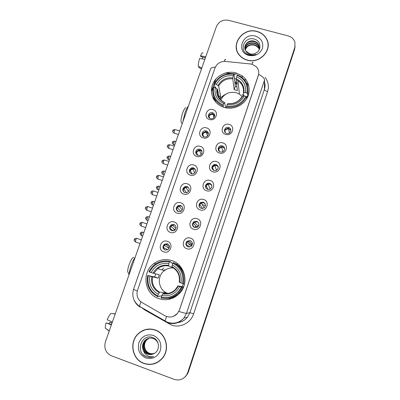 <?xml version="1.0" encoding="UTF-8"?>
<svg xmlns="http://www.w3.org/2000/svg" width="400" height="400" viewBox="0 0 400 400"><rect width="100%" height="100%" fill="white"/><g stroke="black" fill="none" stroke-linecap="round" stroke-linejoin="round"><path stroke-width="0.6" d="M171.83 260.595C165.52 258.645 159.615 259.58 154.12 263.405C141.36 271.95 144.115 294.095 158.8 298.635C166.61 301.005 173.505 299.28 179.475 293.455C189.525 283.455 184.95 264.48 171.83 260.595M178.075 264.145L176.33 264.055M236.125 72.93C226.555 70.215 215.475 75.875 212.35 85.06C209.085 94.205 214.615 104.735 224.295 107.46L224.38 107.485C232.87 109.93 242.835 105.84 247.015 98.175C251.255 90.54 249 80.695 241.995 75.725L236.125 72.93M209.505 119.5C202.9 117.815 206.49 107.49 212.915 109.625C219.53 111.27 215.965 121.655 209.505 119.5M212.535 112.735L212.32 112.68C208.53 111.695 206.69 117.67 210.5 118.625L210.89 118.715C214.645 119.485 216.245 113.645 212.535 112.735M203.16 137.87C196.535 136.14 200.16 125.72 206.605 127.9C213.235 129.59 209.64 140.075 203.16 137.87M206.255 130.925L205.51 130.795C201.89 130.43 200.685 135.99 204.2 136.875L205.12 137.01C208.675 137.185 209.68 131.77 206.255 130.925M196.755 156.42C190.11 154.645 193.77 144.125 200.23 146.355C206.885 148.085 203.25 158.67 196.755 156.42M199.915 149.29L198.675 149.165C195.285 149.31 194.58 154.465 197.845 155.295L199.255 155.4C202.555 155.095 203.095 150.085 199.915 149.29M190.285 175.145C183.625 173.33 187.315 162.705 193.795 164.985C200.47 166.76 196.8 177.445 190.285 175.145M193.515 167.83L191.835 167.765C188.61 169.685 188.47 171.725 191.425 173.89L193.26 173.92C196.35 171.93 196.435 169.9 193.515 167.83M183.755 194.055C177.075 192.19 180.805 181.47 187.3 183.795C193.99 185.615 190.29 196.405 183.755 194.055M187.055 186.545L185 186.58C182.105 188.65 182.085 190.68 184.945 192.665L187.14 192.585C189.905 190.465 189.88 188.45 187.055 186.545M177.165 213.15C170.46 211.24 174.225 200.41 180.74 202.785C187.45 204.655 183.715 215.55 177.165 213.15M180.535 205.445L178.165 205.59C175.555 207.765 175.63 209.775 178.4 211.62L180.89 211.42C183.385 209.21 183.265 207.215 180.535 205.445M170.505 232.425C163.785 230.47 167.585 219.535 174.12 221.965C180.85 223.875 177.075 234.88 170.505 232.425M173.945 224.525L171.325 224.79C168.945 227.035 169.105 229.025 171.795 230.765L174.525 230.44C176.795 228.17 176.6 226.195 173.945 224.525M163.78 251.895C157.04 249.89 160.88 238.85 167.43 241.33C174.18 243.29 170.37 254.4 163.78 251.895M167.295 243.79L164.465 244.17C162.28 246.46 162.5 248.435 165.12 250.09L168.055 249.65C170.135 247.34 169.885 245.385 167.295 243.79M225.735 134.415C219.045 132.685 222.62 122.24 229.13 124.415C235.83 126.105 232.28 136.615 225.735 134.415M228.655 127.47L228.065 127.355C224.345 126.805 222.99 132.525 226.63 133.435L227.435 133.565C231.08 133.875 232.18 128.335 228.655 127.47M219.415 153.01C212.705 151.235 216.315 140.69 222.845 142.915C229.565 144.65 225.98 155.26 219.415 153.01M222.4 145.885L221.19 145.755C217.755 145.86 217.04 151.065 220.355 151.9L221.77 152.01C225.105 151.71 225.615 146.68 222.4 145.885M213.035 171.785C206.305 169.97 209.95 159.32 216.495 161.595C223.235 163.37 219.62 174.085 213.035 171.785M216.09 164.47L214.345 164.42C211.15 166.365 211.045 168.405 214.025 170.545L215.955 170.55C218.98 168.525 219.025 166.5 216.09 164.47M206.59 190.745C199.84 188.88 203.52 178.13 210.09 180.455C216.845 182.275 213.195 193.095 206.59 190.745M209.715 183.235L207.535 183.31C204.735 185.42 204.765 187.44 207.63 189.37L209.97 189.235C212.615 187.07 212.53 185.07 209.715 183.235M200.085 209.89C193.315 207.975 197.03 197.12 203.615 199.5C210.395 201.365 206.71 212.29 200.085 209.89M203.275 202.185L200.75 202.4C198.275 204.615 198.415 206.605 201.175 208.38L203.84 208.09C206.175 205.84 205.99 203.875 203.275 202.185M193.515 229.22C186.725 227.26 190.48 216.295 197.08 218.725C203.88 220.64 200.16 231.675 193.515 229.22M196.78 221.315L193.985 221.675C191.765 223.95 191.99 225.915 194.655 227.57L197.57 227.135C199.665 224.84 199.4 222.9 196.78 221.315M186.88 248.74C180.07 246.735 183.86 235.665 190.485 238.145C197.305 240.105 193.54 251.25 186.88 248.74M190.215 240.635L187.205 241.13C185.195 243.44 185.48 245.385 188.07 246.95L191.19 246.38C193.09 244.055 192.765 242.14 190.215 240.635M198.35 225.615L198.055 225.805L198.35 225.615M190.76 242.455L190.41 242.725L190.76 242.455M191.97 243.435L191.545 243.77L191.97 243.435M191.35 244.14L191.68 243.875M208.655 117.13C208.85 114.77 210.17 113.66 212.615 113.81L214.715 115.435M202.425 135.485C202.385 133.23 203.525 132.01 205.85 131.82L206.59 131.95L208.415 133.425M196.165 154.05C195.9 151.89 196.86 150.565 199.055 150.08L200.29 150.205L202.03 151.545M189.89 172.83C189.385 170.735 190.175 169.315 192.26 168.57L193.935 168.635L195.545 169.795M183.615 191.835C182.84 189.785 183.46 188.265 185.47 187.275L187.515 187.24L188.94 188.18M177.36 211.055C176.27 209.045 176.71 207.42 178.68 206.17L181.035 206.025L182.195 206.7M171.155 230.47C169.68 228.52 169.92 226.785 171.885 225.255L174.49 224.99L175.285 225.38M164.995 250.045C163.075 248.21 163.1 246.37 165.07 244.515L168.195 244.26M224.64 131.67C224.84 129.535 226.05 128.45 228.27 128.405L228.855 128.52L230.88 130.375M218.425 150.25C218.405 148.255 219.41 147.07 221.44 146.695L222.64 146.82L224.615 148.58M212.185 169.055C211.955 167.155 212.77 165.885 214.63 165.25L216.365 165.3L218.27 166.91M205.93 188.1C205.475 186.25 206.12 184.89 207.865 184.025L210.035 183.955L211.815 185.36M199.695 207.39C198.97 205.555 199.445 204.095 201.13 203.005L203.64 202.785L205.225 203.92M193.525 226.925C192.435 225.1 192.73 223.51 194.405 222.16L197.18 221.805L198.465 222.59M187.45 246.67C185.895 244.895 185.965 243.17 187.67 241.495L190.66 241.005L191.48 241.415M250.425 63.96L252.06 64.265L256.21 66.635C258.615 69.19 259.32 72.155 258.325 75.53L179.42 310L177.48 313.455C173.785 317.255 169.595 318.02 164.91 315.745L141.93 302.51C137.57 299.53 136.105 295.42 137.53 290.185L215.015 67.905C216.95 63.45 220.43 61.3 225.44 61.45L250.425 63.96M179.16 265.81L179.96 265.98M213.675 97.205L213.23 98.49M246.14 79.895L244.28 79.7M236.23 78.86L234.325 78.66M170.46 298.785L170.765 298.885M257.005 31.425C242.7 26.94 229.55 45.28 239.77 55.63C241.76 57.815 244.24 59.32 247.215 60.155C259.84 64.2 272.95 49.865 266.655 38.99C264.6 35.18 261.385 32.655 257.005 31.425M236.34 46.25L236.315 48.26M155.255 329.97C148.765 327.92 142.985 329.265 137.91 334.005C128.94 342.4 132.285 359.6 143.84 363.46C151.31 365.78 157.645 363.875 162.855 357.74C170.185 348.685 165.895 333.4 155.255 329.97M145.96 329.44L141.305 331.545M267.035 40.22L267.825 42.185M178.86 311.42C183.165 312.76 185.705 313.4 186.48 313.335L264.535 79.99C264.415 78.22 262.46 76.325 258.66 74.315L179.47 309.995L177.495 313.45L173.47 316.355M185.245 376.715L187.05 374.445L188.08 372.185L294.67 48.515L295.09 46.345L294.67 48.515L188.08 372.185L187.05 374.445L185.245 376.715M174.105 379.35C179.32 380.905 183.515 379.39 186.685 374.81L187.72 372.54L294.82 47.38L294.985 42.475C293.985 39.15 291.715 36.96 288.175 35.915L228.665 20.32C222.895 19.38 218.805 21.475 216.395 26.605L105.39 341.905C103.775 348.335 105.795 352.97 111.45 355.805L174.105 379.35M153.45 363.815L158.26 361.955M268.15 46.23L267.975 44.22M185.62 376.34L187.41 374.08L188.435 371.835L294.52 49.64L294.94 47.485M234.965 83.86L237.375 84.115M247.29 85.16L248.665 85.305M213.915 99.71L214.18 98.935M213.935 98.195L213.595 99.175M248.385 84.36L246.955 84.21M237.27 83.19L234.855 82.935M267.865 48.255L267.985 46.225M247.265 60.005C259.77 64.01 272.745 49.805 266.5 39.04C264.46 35.28 261.28 32.79 256.955 31.575C242.805 27.135 229.79 45.265 239.885 55.51C241.855 57.68 244.315 59.18 247.265 60.005M245.185 49.695C246.735 45.55 249.865 43.915 254.565 44.795C256.345 45.35 257.735 46.44 258.73 48.075L259.335 49.46M245.27 49.905C246.905 45.915 250.005 44.355 254.575 45.235L256.26 45.99L258.73 48.075M244.925 48.84C246.085 44.095 249.28 42.155 254.515 43.015C256.31 43.57 257.705 44.67 258.71 46.315L259.565 48.81M244.975 49.055C246.245 44.455 249.43 42.59 254.525 43.46C256.315 44.015 257.715 45.115 258.715 46.755L259.53 49.01M245.905 51.035L249.91 53.82C252.055 54.355 254.1 54.065 256.04 52.955C261.96 49.895 260.87 40.945 254.725 39.225C244.115 35.485 238.15 51.64 248.64 54.755L249.17 54.915C251.505 55.515 253.8 55.34 256.06 54.375C253.785 55.115 251.615 55.105 249.545 54.355C247.805 53.67 246.59 52.565 245.905 51.035C242.14 46.325 248.24 39 254.465 41.21C256.27 41.77 257.68 42.875 258.69 44.53L259.545 48.98M244.82 48.185C245.605 43.015 248.825 40.845 254.475 41.665C256.28 42.22 257.685 43.325 258.695 44.98L259.615 48.145M255.41 36.105C242.485 32.16 235.535 52.28 248.83 55.415C255.235 56.47 259.76 54.16 262.4 48.485C263.705 42.475 261.38 38.345 255.41 36.105M259.29 49.555L258.735 48.365M236.475 48.23L236.74 50.23M202.395 58.945L202.685 57.105M205.785 56.745L200.535 55.825L200.72 56.565L205.395 57.85M203.025 52.95C202.465 52.32 201.635 53.28 200.535 55.825M201.78 68.115L198.34 66.22C198.25 64.25 198.67 61.66 199.61 58.45L204.855 59.38M198.935 66.545L198.65 67.355L201.495 68.925M198.65 67.355L198.965 67.53M158.15 361.81L162.36 358.36M143.9 363.285C151.285 365.58 157.555 363.695 162.71 357.635C169.97 348.675 165.73 333.54 155.2 330.14C148.77 328.11 143.045 329.445 138.02 334.14C129.15 342.455 132.465 359.47 143.9 363.285M154.4 353.36C152.62 354 150.895 354 149.215 353.36C144.17 351.59 142.55 344.02 146.56 340.01L148.97 338.245M154.52 353.29C152.765 353.895 151.07 353.885 149.43 353.26C144.39 351.495 142.775 343.94 146.775 339.935L149.08 338.225M153.92 353.625C152.035 354.41 150.18 354.455 148.365 353.765C143.28 351.985 141.655 344.355 145.695 340.315L148.535 338.355M154.025 353.57C152.165 354.305 150.35 354.34 148.58 353.665C143.505 351.885 141.88 344.27 145.915 340.24L148.645 338.325M143.475 350.56C144.445 352.255 145.82 353.45 147.6 354.135C149.845 354.915 152.015 354.71 154.105 353.52C160.41 350.48 159.52 339.975 153.03 337.69C141.87 332.82 134.875 351.855 145.765 356.515L146.315 356.74C148.76 357.61 151.195 357.555 153.615 356.565C151.26 357.055 149.045 356.67 146.97 355.41C145.22 354.285 144.055 352.67 143.475 350.56C141.825 347.035 142.275 343.725 144.815 340.625C147.22 338.27 150.015 337.56 153.2 338.51C155.855 339.545 157.565 341.48 158.335 344.32M153.615 353.79C151.635 354.715 149.67 354.81 147.715 354.075C142.605 352.285 140.97 344.61 145.035 340.545L148.21 338.455M153.4 335.42C146.72 333.78 141.88 336.21 138.89 342.71C137.235 349.72 139.515 354.795 145.725 357.93C152.46 359.62 157.325 357.18 160.325 350.61C161.93 343.545 159.62 338.485 153.4 335.42M151.215 329.065L145.975 329.62M153.615 356.565C149.81 357.96 146.395 357.38 143.37 354.825M181.625 122.855L181.035 121.75C180.89 119.535 181.445 116.565 182.69 112.84C183.95 109.445 185.01 107.745 185.875 107.75M188.385 106.165C187.32 107.235 186.195 109.415 185.01 112.715L182.77 122.11M242.1 96.52L239.425 94.145L236.135 92.665C229.12 91.33 224.015 93.78 220.815 100.015M223.275 107.135L223.23 105.11C215.575 101.37 212.395 95.405 213.69 87.215L215.245 87.66C214.165 94.92 217 100.23 223.75 103.59L224.615 102.58L225.59 107.785M219.395 98.325L217.5 89.265L215.245 87.66M215.705 87.935L215.545 87.205L214.8 86.8L214.195 84.05L214.815 83.98C218.915 76.625 225.245 73.4 233.805 74.29L233.29 75.785C225.7 75.055 220.06 77.93 216.37 84.42L218.615 86.035L220.725 96.56L219.83 98.915M246.925 93.045L247.63 93.49C248.85 86.615 246.675 81.055 241.105 76.8L237.44 74.85L237.19 75.23C244.87 78.845 248.115 84.785 246.925 93.045L245.34 92.595C246.335 85.28 243.445 79.99 236.675 76.725L236.13 79.76L237.38 90.61L234.18 89.705L232.76 78.82L233.29 75.785M243.585 95.595L242.165 94.475M233.805 74.29L234.06 73.915L235.285 86.46L236.945 86.835M247.63 93.49L247.81 96.15L247.11 96.14L247.225 97.78M213.435 95.94L215.825 102.245M226.45 106.985C235.535 108.025 242.225 104.615 246.525 96.765L245.815 96.32C241.69 103.795 235.3 107.05 226.63 106.09L226.63 107.98M246.67 98.77L246.525 96.765M213.69 87.215L213.075 87.285C211.685 95.865 215.01 102.105 223.05 106.005M234.06 73.915C225.09 72.955 218.47 76.33 214.195 84.05M226.63 106.09L227.15 104.57C234.83 105.355 240.525 102.455 244.23 95.87L245.815 96.32M223.75 103.59L223.23 105.11M216.37 84.42L214.815 83.98M244.23 95.87L242.27 96.195C239.105 101.615 234.345 104.06 227.99 103.53L227.15 104.57M247.81 96.15L248.02 90.285M236.675 76.725L237.19 75.23M243.615 95.92L243.37 92.94L245.34 92.595M235.285 86.46L234.18 89.705M220.725 96.56L218.915 96.04M128.2 272.735L127.705 271.645C127.62 269.97 128.105 267.595 129.155 264.53C130.935 259.84 132.445 257.435 133.685 257.31M135.285 256.985C133.885 258.94 132.535 261.715 131.24 265.31C129.995 268.92 129.325 271.885 129.22 274.21M173.425 267.985C170.085 267.69 167.055 268.57 164.345 270.615C156.31 276.345 158.345 290.44 167.745 293.32M161.635 296.07L159.4 295.99L159.04 296.74L157.635 296.7L157.75 295.97C149.905 291.48 146.75 284.695 148.28 275.615L149.885 276.17C148.595 284.225 151.41 290.265 158.325 294.295L159.6 292.15L164.89 292.54L167.415 293.515M169.4 262.02L169.76 261.35C164.38 260.24 159.42 261.305 154.88 264.54C152.315 266.47 150.345 268.905 148.97 271.845L149.52 272.05C153.93 264.02 160.555 260.675 169.4 262.02L168.835 263.665C160.99 262.54 155.085 265.52 151.12 272.605L159.32 274.81L158.16 278.18L149.885 276.17M172.47 267.405L168.57 265.99L168.835 263.665M171.605 297.715L173.6 297.775M180.21 266.265L178.545 265.585M183.41 287.4L181.345 287.085C176.905 295.255 170.205 298.63 161.25 297.2L161.13 297.93C167.81 299.285 173.63 297.525 178.595 292.645L182.155 287.345M148.28 275.615L154.695 276.985L155.715 273.935M169.76 261.35L170.99 261.865L170.825 262.64L172.8 263.445M165.705 298.415C171.145 298.575 175.815 296.68 179.72 292.74L183.23 287.515M147.73 275.405C146.095 284.92 149.395 292.015 157.635 296.7M161.25 297.2L161.825 295.525C169.76 296.72 175.725 293.715 179.71 286.52L181.345 287.085M158.325 294.295L157.75 295.97M151.12 272.605L149.52 272.05M179.71 286.52L178.015 285.85L183.575 286.995M166.615 293.595L163.08 293.37L161.825 295.525M163.815 267.98L161.735 269.835M182.355 286.57L183.38 283.74L184.43 283.955C185.92 274.475 182.585 267.5 174.42 263.035L173.24 262.535L172.88 263.205C180.755 267.55 183.985 274.305 182.565 283.47L183.375 283.74C184.89 274.13 181.51 267.065 173.24 262.535M182.565 283.47L180.935 282.91C182.13 274.785 179.255 268.77 172.32 264.855L172.88 263.205M179.23 282.26L180.935 282.91M172.32 264.855L171.985 267.065L172.52 267.35M154.695 276.985L158.16 278.18M164.89 292.54L164.345 294.13M170.805 298.875L168.915 298.285M163.88 270.48L164.905 269.62M167.64 293.31L168.43 293.855M230.85 129.985L228.63 128.97C227.06 128.855 225.805 129.425 224.87 130.67L225.3 132.65M224.515 148.015L223.145 147.275L221.715 147.115L218.685 148.835L219.425 151.445M218.035 166.165L216.925 165.615L214.845 165.55L212.44 167.18L213.635 170.4M211.38 184.45L210.64 184.13L208.03 184.215L206.14 185.695L207.965 189.46M202.895 202.645L201.27 203.075L199.775 204.385L202.455 208.525M199.835 207.54L199.61 207.205M198.77 225.63L196.79 227.115L197.3 227.305M197.345 221.56L196.94 221.51M195.1 221.825L193.35 223.26L196.79 227.115M197.26 227.325L195.205 226.655M194.78 227.61L192.925 225.605M192.45 243.795L190.65 245.22L191.82 245.645M191.855 245.66L189.07 244.73M186.88 242.325L190.65 245.22M189.785 247.05L186.335 244.515M214.695 115.22L213.165 114.49C211.45 114.2 210.065 114.735 209 116.105L209.595 118.195M208.345 133.065L206.335 132.355C204.855 132.315 203.675 132.885 202.79 134.065L203.72 136.685M201.87 151.045L199.485 150.475L196.52 152.185L197.9 155.31M195.25 169.17L192.645 168.845L190.195 170.48L192.155 174.03M187.48 187.23L185.825 187.43L183.81 188.95L186.49 192.77M183.985 192.165L183.415 191.375M180.22 205.875L179.02 206.21L177.365 207.595L180.87 211.43M178.6 211.68L176.8 209.77M172.81 224.905L170.855 226.415L175.185 229.915M175.06 230.03L173.87 229.635M173.26 230.895L170.195 228.505M169.285 248.03L164.285 245.42L165.38 244.335M169.22 248.19L167.655 247.665M167.86 249.775L163.56 247.615M112.425 321.92L107.205 319.82C108.59 316.5 109.86 314.4 111.005 313.525L115.225 313.96M111.505 324.53L106.14 322.825L111.365 324.935M106.14 322.825C105.37 325.445 105.12 327.265 105.39 328.28L109.195 331.095M112.1 322.84L109.745 322.29L112.005 323.115M109.125 323.66L109.745 322.29M115.28 313.815L111.735 313.6M265.11 77.41C268.32 81.67 269.15 86.375 267.6 91.525L193.645 313.81L189.89 312.715L264.405 89.425C265.205 86.95 265.24 84.485 264.505 82.035M193.645 313.81C190.795 323.025 180.105 328.39 171.34 325.015L144.665 309.905L141.325 307.37M178.23 322.42C181.96 321.9 185.04 320.155 187.47 317.19L189.89 312.715L186.48 313.335L183.94 318.025C179.46 323.095 174.045 324.68 167.695 322.775M252.975 62.64C252.85 61.62 252.55 62.165 252.085 64.27M137.255 291.11L133.535 289.305L210.635 68.815C211.105 67.71 212.655 67.175 215.29 67.21M140.93 301.845C140.07 303.985 139.66 305.51 139.69 306.425L140.23 307.16M139.785 306.89C137.41 305.375 135.615 303.325 134.395 300.74M225.615 59.905C225.315 58.885 224.875 59.385 224.295 61.4M166.555 316.5L165.015 321.06L165.36 321.69L165.91 321.56M187.72 372.54L188.435 371.835M294.82 47.38L294.52 49.64M264.535 79.99L264.405 89.425C264.59 90.21 265.655 90.91 267.6 91.525M144.91 309.44L144.74 309.765M226.79 72.65L226.85 73.045L225.41 72.99M236.245 74.015L226.85 73.045L224.185 73.38M215.62 79.31L211.385 91.35M215.175 79.865L215.225 80.65L211.4 91.665M227.235 73.3L230.545 73.64M234.735 81.99L237.165 82.245M246.54 83.23L248.03 83.39M217.5 89.265C216.7 95.215 219.02 99.635 224.465 102.515M232.76 78.82C226.46 78.295 221.745 80.7 218.615 86.035M227.76 103.61C234.445 104.23 239.435 101.69 242.72 95.99M216.91 88.675C216.04 95.005 218.525 99.66 224.37 102.64M232.865 77.87C226.245 77.295 221.295 79.82 218.025 85.44M243.825 92.725C244.625 86.355 242.1 81.72 236.24 78.815M243.38 92.92C244.065 87.795 242.265 83.735 237.99 80.745L236.13 79.76M152.535 277.015C151.57 283.695 153.925 288.74 159.6 292.15M168.57 265.99C164.605 265.31 160.99 266.19 157.72 268.635L153.765 273.46M162.675 293.89C169.59 294.85 174.81 292.22 178.345 286M151.78 276.785C150.74 283.805 153.21 289.1 159.19 292.665M168.545 265.39C161.705 264.48 156.525 267.09 153.015 273.225M163.08 293.37C167.76 294.165 171.855 292.895 175.365 289.56L177.995 285.85M179.565 282.4C180.535 275.33 178.02 270.055 172.02 266.575M179.38 277.67C178.62 272.91 176.175 269.415 172.04 267.175M168.51 265.645L167.895 265.88M171.305 297.8L173.24 297.945M172.415 142.425L173.885 142.455C174.285 141.41 174.585 141.005 174.785 141.235L175.915 141.58M173.74 144.74L173.885 142.455M167.17 157.285L168.63 157.37C169.04 156.295 169.35 155.87 169.56 156.105L170.68 156.45M168.49 159.61L168.63 157.37M164.1 171.025C161.36 171.2 162.32 171.955 161.86 172.175L163.33 172.4C163.755 171.29 164.075 170.855 164.295 171.085L165.405 171.435M163.195 174.595L163.33 172.4M158.79 186.12C155.63 186.56 157.05 187.155 156.53 187.275L157.99 187.545C158.43 186.405 158.765 185.95 158.985 186.185L160.09 186.535M157.86 189.7L157.99 187.545M153.44 201.33C150.655 201.5 151.65 202.235 151.16 202.495L152.61 202.81C153.065 201.635 153.41 201.16 153.64 201.395L154.735 201.75M152.485 204.92L152.61 202.81M148.055 216.66C145.25 216.815 146.235 217.575 145.75 217.83L147.19 218.195C147.655 216.98 148.01 216.49 148.25 216.725L149.335 217.08M147.065 220.26L147.19 218.195M142.625 232.105C139.805 232.255 140.785 233.015 140.295 233.285L141.725 233.7C142.205 232.45 142.57 231.94 142.82 232.17L143.895 232.53M141.605 235.725L141.725 233.7M175.025 129.535C172.275 129.745 173.24 130.505 172.79 130.71L174.315 130.815C174.72 129.76 175.025 129.355 175.23 129.6L179.665 130.93M174.18 133.19L174.315 130.815M169.675 144.715C166.915 144.905 167.88 145.67 167.42 145.885L168.935 146.035C169.35 144.95 169.67 144.53 169.885 144.78L174.315 146.13M168.805 148.37L168.935 146.035M164.28 160.005C161.09 160.465 162.525 161.07 162.005 161.185L163.51 161.38C163.945 160.26 164.27 159.825 164.49 160.075L168.92 161.445M163.385 163.665L163.51 161.38M158.85 175.42C156.04 175.6 157.04 176.345 156.55 176.6L158.045 176.845C158.49 175.69 158.83 175.235 159.06 175.49L163.485 176.885M157.925 179.085L158.045 176.845M153.375 190.955C150.545 191.125 151.535 191.895 151.05 192.14L152.535 192.435C152.995 191.245 153.345 190.775 153.585 191.025L158.01 192.44M152.42 194.63L152.535 192.435M147.855 206.61C145.015 206.77 146 207.54 145.505 207.805L146.98 208.15C147.455 206.92 147.82 206.43 148.065 206.68L152.49 208.125M146.87 210.3L146.98 208.15M142.29 222.395C139.44 222.535 140.415 223.33 139.92 223.595L141.38 223.99C141.875 222.725 142.25 222.215 142.5 222.465L146.925 223.93M141.275 226.095L141.38 223.99M136.685 238.3C133.785 238.455 134.8 239.23 134.285 239.515L135.735 239.96C136.245 238.655 136.635 238.125 136.895 238.37L141.315 239.86M135.63 242.02L135.735 239.96M155.725 263.945L154.12 263.405M214.495 116.72L213.995 114.78M212.615 113.81L212.32 112.68M205.85 131.82L205.51 130.795M199.055 150.08L198.675 149.165M192.26 168.57L191.835 167.765M185.47 187.275L185 186.58M178.68 206.17L178.165 205.59M171.885 225.255L171.325 224.79M165.07 244.515L164.465 244.17M228.27 128.405L228.065 127.355M221.44 146.695L221.19 145.755M214.63 165.25L214.345 164.42M207.865 184.025L207.535 183.31M201.13 203.005L200.75 202.4M194.405 222.16L193.985 221.675M187.67 241.495L187.205 241.13M242.155 77.6L241.995 75.725M138.26 333.905L137.91 334.005M177.915 322.555C181.8 322.07 184.99 320.28 187.47 317.19L183.94 318.025C179.275 322.97 173.705 324.35 167.235 322.165L139.69 306.425C133.655 302.115 131.605 296.41 133.535 289.305M186.685 374.81L187.41 374.08M216.135 78.72L215.225 80.65M236.27 74.235L234.07 74.005M258.715 46.755L258.71 46.315M258.695 44.98L258.69 44.53M239.91 55.78L239.885 55.51M163.105 357.4L162.71 357.635M181.035 121.75L182.155 123.855M208.42 133.49L207.405 133.19M241.145 83.64L241.015 82.25M239.425 94.145L237.99 80.745C242.3 83.71 244.095 87.775 243.37 92.94M225.73 94.185C223.64 95.165 221.72 96.805 219.975 99.095M127.705 271.645L129.065 274.655M164.345 270.615L157.72 268.635C160.935 266.175 164.535 265.265 168.52 265.905M180.435 292.355L180.1 292.325M179.72 292.74L178.595 292.645M171.985 267.065C177.735 270.425 180.145 275.49 179.215 282.265M171.42 297.765L173.32 297.91M174.595 141.18C171.885 141.375 172.855 142.11 172.395 142.325C172.75 142.615 171.18 142.405 173.545 144.68L174.7 145.035M228.63 128.97L229.41 133.025M169.365 156.045C166.64 156.235 167.6 156.985 167.15 157.19C167.505 157.47 165.93 157.255 168.295 159.55L169.46 159.91M221.715 147.115L222.895 151.645M217.045 169.99L216.635 169.865M161.86 172.175C162.22 172.46 160.64 172.215 163 174.535L164.185 174.905M214.845 165.55L216.505 170.33M211.765 185.205L211.01 184.97M205.475 205.67L202.575 204.745M156.53 187.275C156.9 187.55 155.31 187.3 157.665 189.635L158.865 190.02M208.03 184.215L210.285 189.075M151.16 202.495C151.525 202.8 149.945 202.485 152.29 204.855L153.5 205.25M201.27 203.075L204.23 207.825M145.75 217.83C146.115 218.125 144.53 217.805 146.87 220.2L148.095 220.6M194.535 222.12L197.915 226.03M140.295 233.285C140.665 233.58 139.075 233.26 141.41 235.66L142.65 236.075M187.85 241.37L191.545 244.29M172.79 130.71C173.025 131.095 171.705 131.275 173.97 133.13L178.42 134.47M213.165 114.49L213.97 117.58M167.42 145.885C167.66 146.255 166.33 146.435 168.595 148.305L173.065 149.67M206.335 132.355L207.535 135.995M162.005 161.185C162.37 161.465 160.765 161.255 163.175 163.6L167.67 165M199.485 150.475L201.145 154.465M156.55 176.6C156.92 176.885 155.305 176.65 157.715 179.02L162.23 180.45M192.645 168.845L194.82 172.98M151.05 192.14C151.415 192.46 149.81 192.155 152.21 194.56L156.75 196.02M185.825 187.43L188.57 191.5M145.505 207.805C145.875 208.115 144.265 207.805 146.66 210.23L151.22 211.725M179.02 206.21L182.35 209.98M139.92 223.595C140.295 223.895 138.675 223.58 141.065 226.025L145.65 227.55M172.22 225.17L176.045 228.36M134.285 239.515C134.665 239.805 133.04 239.485 135.42 241.95L140.03 243.51M165.42 244.315L169.48 246.655M105.39 328.28L109.27 330.885"/></g></svg>
